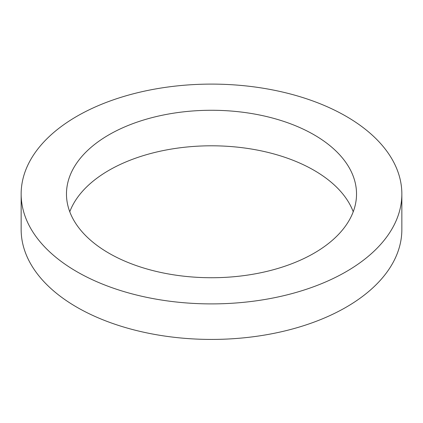 <?xml version="1.0" encoding="UTF-8"?>
<svg xmlns="http://www.w3.org/2000/svg" width="423" height="423" viewBox="0 0 423 423"><rect width="100%" height="100%" fill="white"/><g stroke="black" fill="none" stroke-linecap="round" stroke-linejoin="round"><path stroke-width="0.63" d="M108.949 253.208A145.031 83.733 180 0 1 66.469 194.004A145.031 83.733 180 0 1 211.5 110.271A145.031 83.733 180 0 1 356.531 194.004A145.031 83.733 180 0 1 266.998 271.36A145.031 83.733 180 0 1 108.949 253.208M353.226 211.764A145.031 83.733 0 0 0 211.5 145.798A145.031 83.733 0 0 0 69.774 211.764M76.901 271.714A190.35 109.895 180 0 1 21.15 194.004A190.35 109.895 180 0 1 211.5 84.103A190.35 109.895 180 0 1 401.85 194.004A190.35 109.895 180 0 1 284.346 295.534A190.35 109.895 180 0 1 76.901 271.714M401.85 194.004L401.85 229.525A190.35 109.895 180 0 1 284.346 331.061A190.35 109.895 180 0 1 76.901 307.235A190.35 109.895 180 0 1 21.15 229.525L21.15 194.004"/></g></svg>
